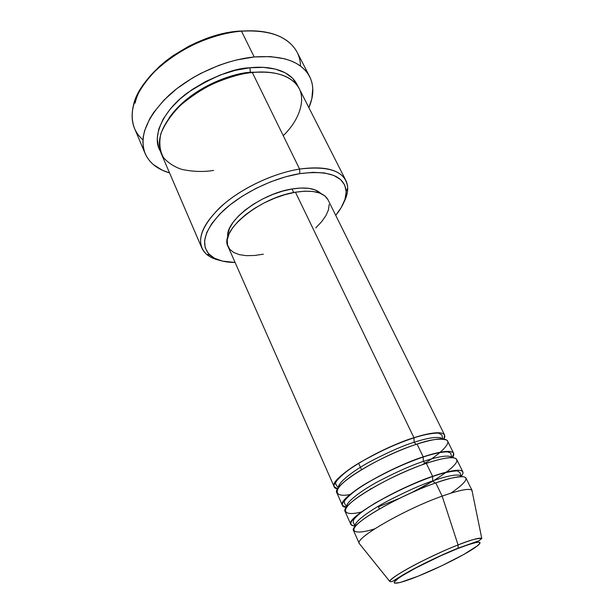 <?xml version="1.0" encoding="UTF-8"?>
<svg xmlns="http://www.w3.org/2000/svg" width="614" height="614" viewBox="0 0 614 614"><rect width="100%" height="100%" fill="white"/><g stroke="black" fill="none" stroke-linecap="round" stroke-linejoin="round"><path stroke-width="0.92" d="M457.752 548.532C479.588 540.351 485.183 540.166 474.53 547.972C463.478 555.463 437.836 568.265 418.096 576.201L400.221 582.471L394.556 583.193L394.081 582.379L398.141 578.48L402.6 575.518L415.586 568.096L441.021 555.647L457.752 548.532L470.969 543.781L475.581 542.538L478.628 542.108L480.033 542.477L479.772 543.628L477.899 545.485L463.938 554.388L441.719 565.778L418.096 576.201C398.24 584.236 388.079 585.748 398.141 578.48C407.888 571.342 436.746 556.806 457.752 548.532L458.082 548.164L457.752 548.532M359.152 543.144C355.851 537.549 405.432 509.075 442.157 496.12L435.779 482.911L442.157 496.12C459.487 489.995 469.418 488.061 471.943 490.31L481.783 538.44C477.354 538.094 469.457 540.259 458.075 544.933L458.082 548.164L458.075 544.933C471.959 539.545 479.856 537.38 481.783 538.44L479.027 540.727L458.075 548.179C439.923 555.409 415.601 567.298 402.607 575.118C389.982 583.016 392.216 581.696 389.836 581.512C388.294 578.158 428.802 556.269 458.075 544.933L442.157 496.12L458.075 544.933C449.225 548.264 436.431 554.066 419.684 562.34C403.375 570.583 389.499 579.363 389.836 581.512L359.259 543.497C354.148 538.608 404.534 509.39 442.157 496.12C460.27 489.742 470.263 487.907 472.151 490.617L465.919 478.045C463.915 475.09 453.869 476.71 435.779 482.911C422.018 487.516 387.334 502.544 364.524 518.439C342.765 534.157 358.599 534.172 374.778 528.815M337.708 488.859C328.49 487.915 337.071 476.042 359.236 462.872C382.576 449.87 400.819 441.489 413.974 437.736L414.089 442.287C403.782 445.327 389.268 451.689 370.534 461.383C352.359 471.176 337.424 483.134 338.46 487.731C337.424 483.134 352.359 471.176 370.534 461.383C389.268 451.689 403.782 445.327 414.089 442.287L416.208 444.367L414.089 442.287C424.658 438.81 438.903 435.433 442.61 438.941C438.903 435.433 424.658 438.81 414.089 442.287L413.974 437.736C431.987 432.149 442.187 431.243 444.59 435.004L443.968 439.087C449.248 428.948 428.035 432.954 413.974 437.736L295.457 192.213L413.974 437.736C376.589 449.348 328.183 479.634 334.177 486.725L337.708 488.859M424.773 463.294L422.447 464.714C440.706 453.915 451.658 442.809 446.67 440.031C439.824 438.173 429.946 439.524 417.044 444.091L423.223 456.9L417.044 444.091C379.629 455.88 331.007 486.05 336.909 492.912L342.412 505.368L346.503 507.31C336.695 507.156 344.569 496.089 367.226 482.781C391.141 469.556 409.807 460.93 423.223 456.9C441.266 451.052 451.405 449.847 453.639 453.27L447.591 441.059C445.242 437.414 435.065 438.419 417.044 444.091C404.135 448.166 375.875 459.809 352.881 475.244C329.787 490.977 335.121 497.685 350.072 494.508M358.591 488.445L358.1 488.567M342.412 505.368C336.702 498.99 385.753 469.042 423.223 456.9L423.322 461.452C412.8 464.706 397.895 471.314 378.6 481.269C359.896 491.307 345.106 503.012 346.841 506.865C345.106 503.012 359.896 491.307 378.6 481.269C397.895 471.314 412.8 464.706 423.322 461.452L425.579 463.608L423.322 461.452C434.221 457.722 449.095 453.953 451.958 457.63C449.095 453.953 434.221 457.722 423.322 461.452L423.223 456.9C437.605 451.812 459.318 447.33 452.503 457.653L453.639 453.27M355.659 525.929C345.252 525.454 351.73 517.848 375.085 503.119C399.676 489.627 418.855 480.708 432.617 476.357C450.691 470.247 460.761 468.728 462.826 471.805L456.686 459.418C454.506 456.11 444.398 457.422 426.339 463.347C413.069 467.676 382.338 480.639 359.159 496.342C336.242 512.222 345.789 516.205 361.485 511.922M355.268 525.929C352.766 525.899 351.269 525.354 350.771 524.295C345.36 518.646 395.071 489.059 432.617 476.357L432.701 480.916C422.025 484.377 406.821 491.177 387.081 501.3C367.947 511.485 353.18 522.852 355.329 526.068L355.329 526.068C353.18 522.852 367.947 511.485 387.081 501.3C406.821 491.177 422.025 484.377 432.701 480.916L435.103 483.149L432.701 480.916C443.83 476.963 459.111 472.803 461.275 476.441L461.275 476.441C459.111 472.803 443.83 476.963 432.701 480.916L432.617 476.357L426.339 463.347L432.617 476.357C447.253 470.999 469.288 465.995 461.206 476.303C462.779 474.361 463.324 472.864 462.826 471.805M345.882 180.501L299.279 88.754C292.272 76.044 276.622 70.618 252.308 72.49L299.594 169.065L299.862 173.624C329.288 170.04 344.723 176.011 346.173 191.537C346.219 198.852 342.727 206.788 335.712 215.337L341.207 207.593L344.953 199.443L346.181 191.852L344.753 185.129L340.601 179.557L333.793 175.427L324.507 172.964L313.048 172.327L299.862 173.624L285.518 176.824L270.659 181.828L255.977 188.406L242.162 196.257L229.859 205.015L219.605 214.248L211.815 223.534L206.764 232.468L204.569 240.673L205.222 247.849L208.576 253.743L214.401 258.195L222.383 261.096L235.101 262.47C224.033 262.385 215.714 259.991 210.118 255.278C199.811 244.917 204.071 230.166 222.89 211.024C241.693 193.333 273.499 177.86 299.862 173.624L299.594 169.065C324.338 165.742 339.765 169.556 345.882 180.501C348.821 186.656 348.184 193.855 343.978 202.098C346.549 197.094 347.793 192.389 347.716 187.999C346.273 171.743 330.232 165.435 299.594 169.065L252.308 72.49C241.617 73.45 228.27 77.341 212.267 84.149C201.346 89.636 190.816 96.628 180.677 105.117C171.444 114.373 164.828 123.928 160.83 133.775C158.873 143.177 159.801 151.182 163.623 157.783C168.658 163.278 174.829 167.177 182.128 169.479C193.418 171.751 203.909 172.058 213.603 170.408M148.235 78.308L159.318 66.55L165.864 60.986L172.979 55.713L188.598 46.342L196.91 42.351L214.063 36.011L231.202 32.074L239.506 31.068L252.323 30.8L241.456 31.16C257.105 29.963 270.106 31.851 280.468 36.817C293.492 43.533 300.169 53.28 300.507 66.066M160.308 151.082C151.052 136.745 163.669 109.891 187.7 92.706C213.012 76.535 233.781 68.215 249.99 67.763L250.312 72.245C232.591 73.15 190.363 87.334 169.003 118.08C190.363 87.334 232.591 73.15 250.312 72.245L267.098 72.137L250.312 72.245L249.99 67.763L263.513 67.379L275.425 69.106L285.249 72.805L292.655 78.254L298.013 86.574C290.829 68.691 266.522 65.805 249.99 67.763L235.438 70.303L220.503 74.908L205.89 81.393L192.282 89.452L180.309 98.7L170.492 108.693L163.232 118.955L158.773 129.04L157.215 138.526L158.496 147.03L160.308 151.082M370.349 489.02L371.171 488.736L370.349 489.02M444.59 435.004L328.022 199.811C323.731 192.167 312.879 189.634 295.457 192.213L304.851 191.184L313.079 191.491L319.825 193.095L324.844 195.897L327.991 199.75M361.539 469.687L358.607 463.255L361.539 469.687M292.018 188.966L293.73 192.527L292.018 188.966L300.868 188.014L308.635 188.329L315.02 189.864L320.876 193.525C315.535 188.344 305.918 186.825 292.018 188.966C260.873 193.579 224.578 221.454 227.84 237.104L227.901 233.819L229.582 228.247L233.143 222.23L238.485 216.021L245.408 209.888L253.636 204.086L262.83 198.882L272.578 194.515L282.448 191.161L292.018 188.966M309.656 76.589L297.076 52.198C288.519 36.656 269.983 29.641 241.456 31.16L254.211 56.964C282.885 55.014 301.367 61.561 309.656 76.589C314.122 85.799 313.861 96.145 308.873 107.65L311.851 98.716L312.779 88.147L312.065 83.166L310.531 78.454L308.19 74.079L305.035 70.073L301.083 66.504L296.347 63.403L290.875 60.832L284.696 58.814L270.467 56.603L254.211 56.964L241.456 31.16C212.621 33.555 179.027 48.575 157.384 68.806C135.517 90.788 127.881 110.643 134.497 128.357L145.165 153.592M378.447 506.788L399.499 498.33L378.447 506.788L379.437 508.968L378.447 506.788M350.771 524.295L345.183 511.646C339.573 505.506 388.846 475.681 426.339 463.347C439.048 458.95 456.517 454.774 456.9 460.5C457.207 466.348 432.832 482.481 411.687 492.62L432.832 481.169M450.929 493.134C465.151 483.318 469.288 477.846 463.34 476.702C456.056 476.717 446.869 478.782 435.779 482.911C398.21 495.797 348.268 525.262 353.587 530.665L359.259 543.497M169.541 172.91C157.514 169.387 149.394 162.956 145.18 153.638C138.81 136.477 146.792 116.982 169.111 95.139C191.192 75.015 225.208 59.773 254.211 56.964L236.643 59.949L227.625 62.413L218.584 65.483L200.901 73.327L192.474 77.993L176.955 88.546L163.808 100.266L153.6 112.577L149.716 118.771L144.551 130.882L143.285 136.676L142.893 142.21L143.361 147.437L144.658 152.31L146.761 156.8L149.624 160.853L153.193 164.452L162.28 170.208L169.541 172.91M283.246 135.679C301.589 117.957 306.823 95.446 296.094 84.026C285.541 72.498 266.653 70.932 252.308 72.49C228.001 75.046 199.68 87.84 181.222 104.618C162.51 122.831 155.826 139.109 161.175 153.446L201.829 247.979C197.324 235.546 205.16 220.495 225.338 202.835C245.178 186.479 274.803 173.018 299.594 169.065C272.132 173.409 238.961 189.557 219.444 208.023C199.926 228.017 195.582 243.405 206.419 254.188C209.742 257.059 214.148 259.108 219.643 260.344C210.61 258.302 204.677 254.181 201.829 247.979M329.188 204.47L328.459 209.858L325.873 215.706L321.582 221.777L315.765 227.871M263.337 254.196L254.457 255.493L246.367 255.662L239.36 254.656L233.727 252.5L229.713 249.23L227.51 244.94L227.264 239.767L229.037 233.896L232.821 227.548L238.501 220.986L245.869 214.478L254.626 208.33L264.411 202.797L274.788 198.138L285.287 194.561L295.457 192.213C259.384 197.562 218.868 231.363 228.093 246.621L334.177 486.725M250.573 72.69L250.312 72.245M142.955 139.869C133.345 131.434 130.13 120.06 133.315 105.754C139.746 72.912 194.669 34.031 241.456 31.16L239.506 31.068C194.362 33.839 141.481 71.27 135.164 103.083M433.799 475.95L433.2 476.326M430.69 454.56L430.276 454.859M442.778 438.949L441.857 434.942L438.749 433.284C439.639 432.801 428.603 432.908 413.828 437.905C390.895 445.242 360.641 460.492 345.559 472.281C331.069 484.707 336.994 483.517 335.873 484.592L338.36 487.861M451.981 457.63L450.799 453.631C451.083 453.209 450.139 452.679 447.974 452.042C447.422 451.413 436.922 452.311 423.046 457.108C400.458 464.614 370.488 479.534 354.984 490.993C340.033 502.866 345.39 502.306 344.508 503.419L346.826 506.888M461.344 476.594L459.947 472.626L457.737 471.145C458.827 470.516 448.166 470.884 432.402 476.602C408.44 484.868 376.136 501.116 361.285 512.406C357.31 515.583 354.7 518.139 353.457 520.081L353.25 522.614L355.399 526.221M347.716 187.999L346.173 191.537M206.419 254.188L210.118 255.278M445.987 472.243L445.465 472.634M439.985 452.28L439.578 452.633M424.696 463.24L422.033 464.859M371.554 488.514L370.457 488.89"/></g></svg>
